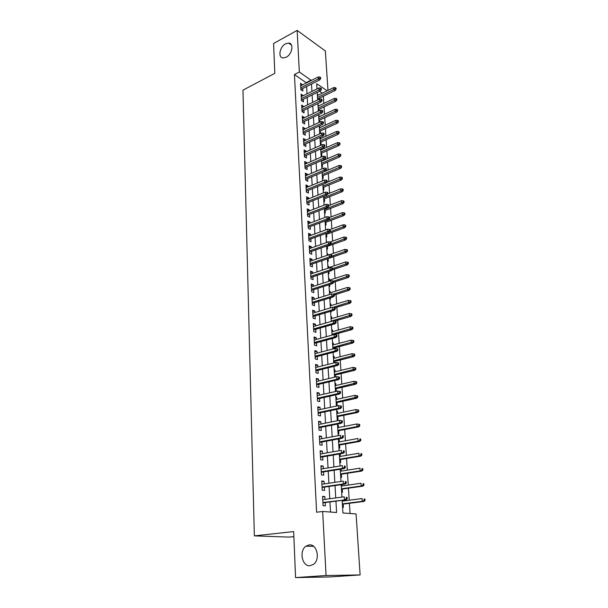 <?xml version="1.0" encoding="UTF-8"?>
<svg xmlns="http://www.w3.org/2000/svg" width="608" height="608" viewBox="0 0 608 608"><rect width="100%" height="100%" fill="white"/><g stroke="black" fill="none" stroke-linecap="round" stroke-linejoin="round"><path stroke-width="0.91" d="M309.122 544.928C316.943 543.605 320.621 559.474 313.5 564.361L310.103 565.721C302.108 566.808 298.824 550.772 305.976 546.166L309.122 544.928M285.562 43.837L288.587 43.062C294.135 43.039 292.258 54.294 286.193 57.213L283.328 57.958C277.696 58.064 279.498 46.846 285.562 43.837M293.877 536.606L289.112 537.107L254.357 535.868L242.972 90.151L274.816 73.34L273.592 43.487L297.145 30.4L325.364 51.004L327.978 90.387M350.056 513.494L349.402 503.31M349.212 500.224L348.437 488.201M348.24 485.093L347.487 473.275M347.29 470.151L346.545 458.523M346.34 455.384L345.61 443.946M345.405 440.792L344.69 429.544M344.485 426.375L343.778 415.317M343.573 412.125L342.882 401.25M342.676 398.042L341.992 387.349M341.787 384.127L341.111 373.601M340.906 370.371L340.244 360.02M340.039 356.767L339.386 346.59M339.173 343.33L338.534 333.313M338.329 330.038L337.698 320.188M337.486 316.897L336.87 307.207M336.657 303.901L336.049 294.371M335.836 291.057L335.236 281.679M335.023 278.358L334.43 269.124M334.218 265.795L333.64 256.713M333.427 253.369L332.85 244.431M332.637 241.08L332.074 232.286M331.862 228.92L331.307 220.271M331.094 216.896L330.547 208.384M330.334 205.002L329.794 196.627M329.582 193.238L329.05 184.992M328.837 181.594L328.32 173.485M328.1 170.08L327.59 162.093M327.37 158.68L326.868 150.822M326.648 147.402L326.154 139.673M325.934 136.245L325.447 128.63M325.227 125.202L324.748 117.709M324.528 114.274L324.056 106.894M323.836 103.451L323.372 96.193M342.144 500.308L342.92 512.97L356.075 513.935L360.118 574.932L326.063 575.518L322.666 511.472L336.604 512.506L335.935 501.129M326.063 575.518L295.564 577.6L330.205 576.931L360.118 574.932M325.029 499.381L324.877 496.584L322.559 496.364L323.061 505.681L325.379 505.871L325.196 502.542M324.186 483.938L324.041 481.247L321.738 480.981L322.232 490.185L324.543 490.428L324.36 487.122M323.357 468.692L323.22 466.1L320.933 465.781L321.419 474.878L323.714 475.167L323.532 471.892M322.544 453.629L322.407 451.136L320.135 450.779L320.614 459.762L322.894 460.096L322.719 456.851M321.738 438.748L321.609 436.362L319.337 435.951L319.816 444.828L322.088 445.208L321.913 441.993M320.94 424.042L320.811 421.754L318.562 421.306L319.025 430.069L321.29 430.494L321.115 427.31M320.15 409.518L320.028 407.33L317.786 406.836L318.25 415.492L320.5 415.963L320.325 412.802M319.375 395.17L319.261 393.072L317.026 392.532L317.482 401.09L319.724 401.607L319.55 398.468M318.6 380.996L318.493 378.982L316.274 378.404L316.722 386.863L318.949 387.418L318.782 384.309M317.84 366.981L317.741 365.058L315.529 364.443L315.97 372.795L318.189 373.396L318.022 370.31M317.087 353.134L316.988 351.295L314.792 350.641L315.233 358.902L317.437 359.533L317.27 356.478M316.35 339.446L316.251 337.698L314.062 336.999L314.496 345.162L316.692 345.838L316.532 342.806M315.613 325.918L315.522 324.254L313.34 323.517L313.774 331.588L315.962 332.302L315.795 329.293M314.891 312.542L314.8 310.962L312.634 310.194L313.059 318.166L315.233 318.919L315.073 315.932M314.169 299.326L314.093 297.821L311.927 297.016L312.352 304.904L314.518 305.687L314.359 302.731M313.462 286.262L313.386 284.833L311.235 283.997L311.653 291.794L313.804 292.608L313.644 289.674M312.763 273.342L312.687 271.989L310.551 271.115L310.962 278.829L313.105 279.68L312.945 276.769M312.071 260.566L311.995 259.289L309.867 258.385L310.278 266.008L312.413 266.897L312.254 264.001M311.38 247.935L311.319 246.734L309.198 245.799L309.601 253.331L311.729 254.25L311.57 251.385M310.703 235.448L310.642 234.316L308.537 233.35L308.932 240.798L311.045 241.748L310.893 238.906M310.034 223.09L309.974 222.034L307.876 221.038L308.271 228.403L310.376 229.383L310.224 226.564M309.373 210.877L309.32 209.889L307.23 208.856L307.618 216.152L309.715 217.162L309.563 214.358M308.72 198.801L308.666 197.874L306.584 196.817L306.972 204.022L309.054 205.063L308.91 202.289M308.066 186.846L308.02 185.987L305.953 184.9L306.333 192.037L308.408 193.108L308.256 190.35M307.428 175.028L307.382 174.238L305.322 173.12L305.695 180.173L307.762 181.275L307.618 178.532M306.789 163.332L306.751 162.602L304.699 161.462L305.072 168.439L307.131 169.571L306.987 166.85M306.166 151.764L306.128 151.103L304.084 149.933L304.456 156.834L306.5 157.989L306.356 155.291M305.543 140.326L305.512 139.718L303.476 138.525L303.84 145.35L305.877 146.536L305.733 143.853M304.927 129.002L304.897 128.455L302.875 127.232L303.232 133.996L305.269 135.196L305.125 132.536M304.319 117.8L302.282 116.067L302.632 122.755L304.654 123.979L304.517 121.342M303.719 106.712L301.69 105.017L302.039 111.629L304.053 112.883L303.916 110.268M303.126 95.745L301.104 94.073L301.454 100.624L303.46 101.901L303.316 99.302M317.391 95.152L318.052 94.833L318.075 95.228M318.349 99.621L318.288 98.663M318.037 105.769L318.706 105.45L318.729 105.898M319.033 110.816L318.942 109.334M318.691 116.493L319.36 116.181L319.39 116.683M319.724 122.124L319.603 120.11M319.352 127.33L320.028 127.019L320.066 127.574M319.709 133.137L320.416 133.57L320.272 130.994M320.021 138.274L320.705 137.97L320.735 138.578M320.386 144.164L321.108 144.598L320.948 141.998M320.697 149.332L321.381 149.036L321.419 149.705M321.062 155.306L321.792 155.724L321.632 153.11M321.754 166.569L322.483 166.98L322.324 164.342M322.111 160.938L322.073 160.352M322.445 177.946L323.182 178.349L323.015 175.689M323.152 189.445L323.889 189.833L323.722 187.158M323.859 201.066L324.604 201.446L324.436 198.748M324.573 212.808L325.318 213.18L325.158 210.467M325.303 224.686L326.048 225.044L325.88 222.308M326.032 236.687L326.785 237.036L326.618 234.278M326.367 242.121L327.081 241.862L327.112 242.318M326.777 248.816L327.53 249.151L327.362 246.377M327.112 254.288L327.834 254.038L327.894 255.086M327.53 261.075L328.282 261.41L328.115 258.605M327.864 266.585L328.586 266.342L328.67 267.649M328.282 273.478L329.042 273.79L328.905 271.48M328.624 279.026L329.354 278.783L329.437 280.166M329.05 286.011L329.817 286.315L329.703 284.536M329.392 291.597L330.121 291.369L330.212 292.813M329.825 298.688L330.592 298.984L330.516 297.745M330.167 304.312L330.904 304.084L331.003 305.611M330.608 311.509L331.383 311.782L331.337 311.114M330.957 317.163L331.694 316.95L331.793 318.546M331.748 330.167L332.492 329.954L332.599 331.634M332.553 343.307L333.306 343.11L333.412 344.865M333.648 348.772L333.61 348.11M333.366 356.607L334.119 356.41L334.233 358.249M334.514 362.794L334.43 361.486M334.187 370.059L334.947 369.869L335.069 371.792M335.388 376.983L335.266 375.007M335.016 383.656L335.783 383.481L335.905 385.487M336.27 391.354L336.102 388.694M335.859 397.419L336.627 397.252L336.756 399.342M336.346 405.407L337.144 405.589L336.954 402.534M336.71 411.342L337.486 411.175L337.622 413.356M337.204 419.452L338.002 419.611L337.812 416.533M337.569 425.425L338.352 425.273L338.489 427.538M338.071 433.656L338.876 433.808L338.686 430.7M338.443 439.675L339.226 439.531L339.37 441.894M338.952 448.035L339.758 448.164L339.568 445.033M339.317 454.092L340.115 453.956L340.267 456.41M339.842 462.582L340.647 462.696L340.457 459.534M340.738 477.303L341.552 477.402L341.362 474.217M341.164 471.109L341.042 469.118M341.65 492.199L342.471 492.282L342.274 489.068M342.084 485.982L341.992 484.561M322.339 93.146L319.588 91.306M317.338 94.362L318.052 94.833M317.992 104.986L318.706 105.45M318.645 115.725L319.36 116.181M319.306 126.57L320.028 127.019M319.975 137.53L320.705 137.97M325.592 229.467L326.177 229.74M326.329 241.52L327.081 241.862M327.074 253.703L327.834 254.038M327.826 266.023L328.586 266.342M328.586 278.479L329.354 278.783M329.361 291.065L330.121 291.369M330.136 303.802L330.904 304.084M330.927 316.677L331.694 316.95M331.717 329.696L332.492 329.954M332.523 342.859L333.306 343.11M333.336 356.182L334.119 356.41M334.164 369.649L334.947 369.869M334.993 383.276L335.783 383.481M335.836 397.062L336.627 397.252M336.688 411L337.486 411.175M337.546 425.114L338.352 425.273M338.42 439.386L339.226 439.531M342.57 507.285L343.391 507.346L343.193 504.108M343.003 501.038L342.958 500.202M306.417 82.931L294.447 74.533L316.608 512.225L322.666 511.472M330.524 512.058L329.954 501.919M329.779 498.742L329.088 486.438M328.905 483.246L328.229 471.147M328.046 467.932L327.378 456.053M327.195 452.816L326.542 441.134M326.359 437.882L325.713 426.398M325.531 423.122L324.892 411.844M324.71 408.546L324.087 397.457M323.897 394.151L323.289 383.245M323.099 379.916L322.498 369.2M322.308 365.856L321.716 355.323M321.533 351.964L320.948 341.605M320.758 338.23L320.188 328.046M319.998 324.657L319.436 314.64M319.246 311.243L318.691 301.393M318.493 297.981L317.954 288.298M317.764 284.871L317.224 275.348M317.034 271.913L316.51 262.55M316.312 259.099L315.795 249.888M315.598 246.43L315.088 237.371M314.898 233.898L314.397 224.99M314.199 221.51L313.705 212.754M313.515 209.258L313.029 200.648M312.831 197.144L312.352 188.67M312.162 185.159L311.691 176.822M311.494 173.31L311.03 165.11M310.832 161.584L310.384 153.52M310.179 149.986L309.738 142.052M309.54 138.51L309.1 130.705M308.902 127.156L308.469 119.48M308.271 115.923L307.846 108.368M307.648 104.812L307.23 97.379M307.025 93.814L306.614 86.503M302.533 84.892L300.527 83.25L300.876 89.733L302.868 91.033L302.731 88.456M295.564 577.6L293.672 531.567L254.357 535.868M294.447 74.533L299.349 72.002L297.145 30.4M311.288 80.476L299.349 72.002M335.745 497.937L335.023 485.579M334.833 482.364L334.126 470.212M333.936 466.982L333.237 455.042M333.047 451.79L332.356 440.063M332.166 436.787L331.489 425.258M331.299 421.967L330.63 410.636M330.44 407.322L329.787 396.188M329.589 392.859L328.951 381.908M328.753 378.571L328.122 367.802M327.925 364.45L327.309 353.864M327.112 350.489L326.496 340.085M326.298 336.703L325.698 326.473M325.5 323.076L324.915 313.014M324.71 309.601L324.132 299.714M323.935 296.286L323.365 286.566M323.16 283.13L322.605 273.57M322.4 270.119L321.845 260.718M321.647 257.252L321.1 248.011M320.902 244.538L320.37 235.44M320.165 231.96L319.641 223.022M319.436 219.526L318.919 210.733M318.714 207.229L318.204 198.58M317.999 195.069L317.505 186.565M317.3 183.046L316.806 174.678M316.601 171.144L316.114 162.921M315.909 159.38L315.438 151.286M315.225 147.744L314.762 139.779M314.556 136.23L314.093 128.402M313.888 124.838L313.432 117.139M313.226 113.574L312.786 105.997M312.573 102.425L312.14 94.97M311.927 91.39L311.494 84.056M327.172 90.782L316.684 83.706L317.004 88.874M317.224 92.469L317.68 99.948M317.9 103.527L318.364 111.135M318.584 114.707L319.056 122.436M319.276 126.008L319.755 133.866M319.968 137.431L320.462 145.418M320.674 148.983L321.176 157.1M321.389 160.649L321.898 168.91M322.111 172.452L322.62 180.85M322.84 184.384L323.365 192.918M323.578 196.445L324.11 205.124M324.322 208.643L324.862 217.466M325.075 220.97L325.622 229.946M325.835 233.442L326.397 242.569M326.61 246.058L327.172 255.337M327.385 258.818L327.963 268.257M328.176 271.715L328.761 281.314M328.974 284.772L329.574 294.53M329.779 297.973L330.387 307.906M330.6 311.334L331.216 321.427M331.421 324.847L332.052 335.114M332.257 338.519L332.895 348.969M333.1 352.351L333.754 362.984M333.959 366.358L334.62 377.165M334.826 380.524L335.494 391.522M335.7 394.866L336.384 406.053M336.589 409.382L337.288 420.766M337.486 424.072L338.192 435.655M338.398 438.946L339.112 450.733M339.317 454.001L340.047 465.994M340.244 469.247L340.989 481.452M341.187 484.682L341.947 497.108M306.394 82.506L311.258 80.043M300.648 85.515L302.518 84.565M301.226 96.3L303.103 95.365M301.804 107.198L303.696 106.278M302.396 118.21L304.296 117.306M302.989 129.344L304.897 128.455M303.59 140.592L305.512 139.718M304.19 151.962L306.128 151.103M304.806 163.453L306.751 162.602M305.429 175.066L307.382 174.238M306.052 186.8L308.02 185.987M306.683 198.672L308.666 197.874M307.321 210.672L309.32 209.889M307.975 222.794L309.974 222.034M308.628 235.06L310.642 234.316M309.29 247.464L311.319 246.734M309.958 260.004L311.995 259.289M310.635 272.68L312.687 271.989M311.319 285.502L313.386 284.833M312.01 298.475L314.093 297.821M312.71 311.592L314.8 310.962M313.416 324.862L315.522 324.254M314.131 338.284L316.251 337.698M314.853 351.865L316.988 351.295M315.59 365.598L317.741 365.058M316.327 379.498L318.493 378.982M317.08 393.566L319.261 393.072M317.84 407.801L320.028 407.33M318.607 422.203L320.811 421.754M319.382 436.78L321.609 436.362M320.173 451.531L322.407 451.136M320.971 466.473L323.22 466.1M321.776 481.589L324.041 481.247M322.59 496.896L324.877 496.584M300.854 89.391L319.724 79.929L318.296 78.964L300.77 87.78M319.899 78.082L320.69 78.622L320.621 77.528L319.831 76.988L319.899 78.082L318.296 78.964L318.174 76.996L300.664 85.834M319.724 79.929L320.69 78.622M319.831 76.988L318.174 76.996M336.118 89.209L336.042 88.137L335.282 87.613L335.358 88.692L336.118 89.209L335.145 90.478L333.784 89.543L333.655 87.613L317.414 95.555M335.358 88.692L317.528 97.462M335.145 90.478L317.619 98.99M333.655 87.613L335.282 87.613M301.431 100.229L320.408 90.904L318.98 89.946L301.348 98.64M320.591 89.064L321.381 89.596L321.313 88.494L320.522 87.962L320.591 89.064L318.98 89.946L318.858 87.962L301.241 96.672M320.408 90.904L321.381 89.596M320.522 87.962L318.858 87.962M302.016 111.18L321.1 101.984L319.671 101.05L301.933 109.615M321.29 100.168L322.08 100.692L322.012 99.575L321.214 99.058L321.29 100.168L319.671 101.05L319.542 99.043L301.826 107.631M321.1 101.984L322.08 100.692M321.214 99.058L319.542 99.043M302.609 122.246L321.807 113.187L320.363 112.267L302.526 120.711M321.989 111.393L322.795 111.902L322.719 110.778L321.921 110.268L321.989 111.393L320.363 112.267L320.241 110.238L302.419 118.704M321.807 113.187L322.795 111.902M321.921 110.268L320.241 110.238M303.202 133.426L322.514 124.511L321.07 123.614L303.126 131.921M322.704 122.74L323.509 123.242L323.433 122.102L322.635 121.6L322.704 122.74L321.07 123.614L320.94 121.562L303.02 129.892M322.514 124.511L323.509 123.242M322.635 121.6L320.94 121.562M336.87 100.001L336.794 98.914L336.042 98.405L336.118 99.492L336.87 100.001L335.897 101.255L334.537 100.343L334.4 98.39L318.06 106.218M336.118 99.492L318.182 108.148M335.897 101.255L318.273 109.653M334.4 98.39L336.042 98.405M337.638 110.899L337.562 109.805L336.802 109.303L336.878 110.405L337.638 110.899L336.657 112.153L335.289 111.256L335.152 109.28L318.721 116.994M336.878 110.405L318.843 118.948M336.657 112.153L318.934 120.422M335.152 109.28L336.802 109.303M338.413 121.919L338.337 120.81L337.569 120.323L337.653 121.425L338.413 121.919L337.432 123.158L336.049 122.284L335.912 120.285L319.39 127.885M337.653 121.425L319.512 129.861M337.432 123.158L319.595 131.305M335.912 120.285L337.569 120.323M339.196 133.053L339.12 131.936L338.352 131.45L338.428 132.574L339.196 133.053L338.208 134.284L336.824 133.426L336.68 131.412L320.059 138.89M338.428 132.574L320.18 140.881M338.208 134.284L320.272 142.302M336.68 131.412L338.352 131.45M303.81 144.727L323.236 135.964L321.776 135.082L303.726 143.245M323.426 134.201L324.231 134.695L324.155 133.547L323.35 133.053L323.426 134.201L321.776 135.082L321.647 133.008L303.62 141.2M323.236 135.964L324.231 134.695M323.35 133.053L321.647 133.008M339.986 144.301L339.91 143.176L339.135 142.705L339.218 143.83L339.986 144.301L338.99 145.525L337.6 144.681L337.463 142.652L320.743 150.001M339.218 143.83L320.864 152.015M338.99 145.525L320.948 153.406M337.463 142.652L339.135 142.705M304.418 156.15L323.958 147.531L322.498 146.672L304.342 154.698M324.155 145.798L324.961 146.277L324.892 145.114L324.079 144.628L324.155 145.798L322.498 146.672L322.369 144.575L304.228 152.631M323.958 147.531L324.961 146.277M324.079 144.628L322.369 144.575M340.784 155.671L340.708 154.531L339.933 154.075L340.009 155.215L340.784 155.671L339.781 156.887L338.39 156.066L338.246 154.006L321.427 161.234M340.009 155.215L321.548 163.271M339.781 156.887L321.632 164.631M338.246 154.006L339.933 154.075M305.034 167.686L324.695 159.228L323.228 158.384L304.958 166.273M324.892 157.51L325.706 157.981L325.63 156.811L324.816 156.332L324.892 157.51L323.228 158.384L323.091 156.271L304.844 164.175M324.695 159.228L325.706 157.981M324.816 156.332L323.091 156.271M341.597 167.17L341.514 166.014L340.738 165.558L340.814 166.721L341.597 167.17L340.586 168.37L339.18 167.565L339.036 165.49L322.118 172.588M340.814 166.721L322.248 174.64M340.586 168.37L322.324 175.978M339.036 165.49L340.738 165.558M305.657 179.36L325.432 171.053L323.958 170.232L305.581 177.969M325.637 169.358L326.45 169.822L326.374 168.629L325.561 168.173L325.637 169.358L323.958 170.232L323.828 168.089L305.467 175.856M325.432 171.053L326.45 169.822M325.561 168.173L323.828 168.089M342.41 178.782L342.327 177.62L341.552 177.179L341.628 178.342L342.41 178.782L341.392 179.976L339.986 179.193L339.842 177.088L326.602 182.514M341.628 178.342L322.947 186.139M341.392 179.976L323.03 187.446M339.842 177.088L341.552 177.179M306.288 191.155L326.184 183.016L324.702 182.21L306.212 189.795M326.39 181.344L327.21 181.784L327.134 180.584L326.314 180.135L326.39 181.344L324.702 182.21L324.566 180.044L306.098 187.659M326.184 183.016L327.21 181.784M326.314 180.135L324.566 180.044M343.239 190.524L343.155 189.346L342.372 188.913L342.448 190.099L343.239 190.524L342.213 191.71L340.799 190.942L340.655 188.822L327.97 193.884L327.894 192.675L327.074 192.234L327.15 193.45L327.97 193.891L326.937 195.1L306.918 203.08M342.448 190.099L323.654 197.752M342.213 191.71L323.737 199.029M340.655 188.822L342.372 188.913M326.937 195.1L325.455 194.324L306.85 201.757M327.15 193.45L325.455 194.324L325.318 192.128L306.736 199.591M327.074 192.234L325.318 192.128M344.067 202.396L343.984 201.202L343.201 200.784L343.284 201.978L344.067 202.396L343.041 203.574L341.62 202.821L341.468 200.678L328.715 205.633M343.284 201.978L324.376 209.494M343.041 203.574L324.452 210.74M341.468 200.678L343.201 200.784M307.564 215.133L327.704 207.328L326.215 206.568L307.496 213.841M327.917 205.702L328.746 206.127L328.67 204.896L327.841 204.47L327.917 205.702L326.215 206.568L326.078 204.356L307.374 211.66M327.704 207.328L328.746 206.127M327.841 204.47L326.078 204.356M344.911 214.396L344.827 213.188L344.037 212.785L344.12 213.993L344.911 214.396L343.877 215.559L342.448 214.837L342.304 212.663L329.468 217.512M344.12 213.993L325.098 221.358M343.877 215.559L325.174 222.574M342.304 212.663L344.037 212.785M308.21 227.324L328.48 219.693L326.982 218.956L308.15 226.062M328.692 218.09L329.528 218.5L329.445 217.254L328.616 216.843L328.692 218.09L326.982 218.956L326.846 216.714L308.028 223.858M328.48 219.693L329.528 218.5M328.616 216.843L326.846 216.714M345.762 226.526L345.678 225.31L344.888 224.914L344.972 226.13L345.762 226.526L344.721 227.681L343.292 226.974L343.14 224.778L329.962 229.619M344.972 226.13L329.384 232.058M344.721 227.681L325.903 234.536M343.14 224.778L344.888 224.914M308.872 239.643L329.262 232.195L327.758 231.481L308.803 238.427M329.483 230.614L330.319 231.01L330.235 229.756L329.399 229.353L329.483 230.614L327.758 231.481L327.621 229.216L308.689 236.193M329.262 232.195L330.319 231.01M329.399 229.353L327.621 229.216M346.628 238.792L346.537 237.561L345.747 237.173L345.83 238.412L346.628 238.792L345.572 239.932L344.136 239.248L343.984 237.029L330.06 241.999M345.83 238.412L330.843 243.968M345.572 239.932L326.64 246.628M343.984 237.029L345.747 237.173M309.533 252.107L330.06 244.834L328.54 244.142L309.472 250.922M330.281 243.284L331.117 243.671L331.033 242.394L330.197 242.007L330.281 243.284L328.54 244.142L328.404 241.855L309.35 248.664M330.06 244.834L331.117 243.671M330.197 242.007L328.404 241.855M347.502 251.195L347.411 249.949L346.613 249.576L346.697 250.823L347.502 251.195L346.438 252.32L344.994 251.666L344.842 249.417L329.627 254.684M346.697 250.823L331.907 256.166M346.438 252.32L327.393 258.856M344.842 249.417L346.613 249.576M310.209 264.708L330.858 257.625L329.338 256.956L310.148 263.56M331.079 256.097L331.922 256.47L331.846 255.185L331.003 254.805L331.079 256.097L329.338 256.956L329.194 254.638L310.027 261.273M330.858 257.625L331.922 256.47M331.003 254.805L329.194 254.638M348.376 263.735L348.293 262.474L347.487 262.116L347.578 263.378L348.376 263.735L347.312 264.852L345.868 264.214L345.709 261.942L327.94 267.892M347.578 263.378L332.69 268.599M347.312 264.852L332.378 269.808M345.709 261.942L347.487 262.116M310.886 277.453L331.672 270.56L330.144 269.914L310.825 276.336M331.9 269.055L332.743 269.42L332.66 268.113L331.816 267.756L331.9 269.055L330.144 269.914L330 267.573L310.703 274.026M331.672 270.56L332.743 269.42M331.816 267.756L330 267.573M349.273 276.412L349.182 275.135L348.376 274.793L348.46 276.07L349.273 276.412L348.202 277.522L346.742 276.906L346.583 274.611L328.708 280.402M348.46 276.07L333.45 281.185M348.202 277.522L333.556 282.218M346.583 274.611L348.376 274.793M311.577 290.335L332.492 283.647L330.957 283.024L311.516 289.264M332.72 282.173L333.572 282.515L333.488 281.2L332.637 280.85L332.72 282.173L330.957 283.024L330.805 280.66L311.395 286.93M332.492 283.647L333.572 282.515M332.637 280.85L330.805 280.66M350.17 289.241L350.079 287.949L349.273 287.622L349.364 288.906L350.17 289.241L349.091 290.328L347.632 289.742L347.472 287.424L329.483 293.048M349.364 288.906L333.526 294.12M349.091 290.328L334.354 294.895M347.472 287.424L349.273 287.622M312.269 303.369L333.321 296.886L331.778 296.294L312.216 302.343M333.556 295.435L334.408 295.769L334.324 294.432L333.473 294.105L333.556 295.435L331.778 296.294L331.626 293.892L312.086 299.972M333.321 296.886L334.408 295.769M333.473 294.105L331.626 293.892M351.082 302.206L350.991 300.907L350.178 300.588L350.269 301.895L351.082 302.206L349.995 303.286L348.528 302.723L348.369 300.375L330.258 305.832M350.269 301.895L333.055 307.352M349.995 303.286L335 307.762M348.369 300.375L350.178 300.588M312.976 316.555L334.157 310.278L332.614 309.708L312.922 315.567M334.4 308.856L335.259 309.176L335.168 307.823L334.309 307.504L334.4 308.856L332.614 309.708L332.462 307.283L312.793 313.173M334.157 310.278L335.259 309.176M334.309 307.504L332.462 307.283M352.009 315.324L351.91 314.009L351.097 313.705L351.188 315.028L352.009 315.324L350.907 316.396L349.433 315.856L349.273 313.477L331.048 318.759M351.188 315.028L331.193 321.108M350.907 316.396L334.788 321.024M349.273 313.477L351.097 313.705M313.682 329.893L335.008 323.821L333.45 323.289L313.637 328.943M335.251 322.438L336.11 322.734L336.026 321.374L335.168 321.07L335.251 322.438L333.45 323.289L333.298 320.834L313.508 326.526M335.008 323.821L336.11 322.734M335.168 321.07L333.298 320.834M352.936 328.594L352.845 327.264L352.024 326.975L352.116 328.312L352.936 328.594L351.834 329.65L350.352 329.133L350.185 326.732L331.854 331.839M352.116 328.312L331.998 334.21M351.834 329.65L332.052 335.099M350.185 326.732L352.024 326.975M314.404 343.383L335.867 337.531L334.301 337.022L314.351 342.479M336.11 336.178L336.984 336.46L336.893 335.084L336.026 334.795L336.11 336.178L334.301 337.022L334.149 334.537L314.222 340.032M335.867 337.531L336.984 336.46M336.026 334.795L334.149 334.537M353.879 342.015L353.788 340.67L352.959 340.396L353.058 341.749L353.879 342.015L352.769 343.056L351.28 342.57L351.112 340.138L332.66 345.063M353.058 341.749L332.804 347.464M352.769 343.056L332.857 348.316M351.112 340.138L352.959 340.396M315.134 357.033L336.741 351.409L335.168 350.922L315.088 356.174M336.984 350.079L337.858 350.352L337.767 348.954L336.9 348.68L336.984 350.079L335.168 350.922L335.008 348.414L314.952 353.696M336.741 351.409L337.858 350.352M336.9 348.68L335.008 348.414M354.836 355.596L354.738 354.228L353.909 353.97L354.008 355.338L354.836 355.596L353.719 356.622L352.222 356.159L352.055 353.704L333.473 358.446M354.008 355.338L333.625 360.863M353.719 356.622L333.67 361.676M352.055 353.704L353.909 353.97M315.871 370.842L337.615 365.446L336.042 364.998L315.826 370.029M337.873 364.154L338.747 364.405L338.656 362.991L337.782 362.74L337.873 364.154L336.042 364.998L335.882 362.452L315.689 367.521M337.615 365.446L338.747 364.405M337.782 362.74L335.882 362.452M355.802 369.337L355.703 367.954L354.874 367.711L354.966 369.094L355.802 369.337L354.677 370.34L353.172 369.915L353.005 367.422L334.301 371.974M354.966 369.094L334.453 374.429M354.677 370.34L334.499 375.197M353.005 367.422L354.874 367.711M316.616 384.818L338.504 379.658L336.923 379.232L316.57 384.043M338.762 378.396L339.644 378.632L339.553 377.196L338.679 376.96L338.762 378.396L336.923 379.232L336.764 376.656L316.434 381.512M338.504 379.658L339.644 378.632M338.679 376.96L336.764 376.656M356.774 383.23L356.683 381.839L355.847 381.611L355.938 383.01L356.774 383.23L355.642 384.226L354.137 383.823L353.962 381.307L335.137 385.662M355.938 383.01L335.289 388.14M355.642 384.226L335.335 388.869M353.962 381.307L355.847 381.611M317.368 398.954L339.408 394.037L337.82 393.642L317.33 398.232M339.674 392.806L340.556 393.026L340.465 391.582L339.583 391.354L339.674 392.806L337.82 393.642L337.653 391.035L317.194 395.664M339.408 394.037L340.556 393.026M339.583 391.354L337.653 391.035M318.128 413.265L340.32 408.591L338.724 408.234L318.098 412.589M340.586 407.398L341.476 407.603L341.384 406.136L340.495 405.931L340.586 407.398L338.724 408.234L338.557 405.589L317.954 409.99M340.32 408.591L341.476 407.603M340.495 405.931L338.557 405.589M318.904 427.743L341.248 423.328L339.636 423.001L318.866 427.12M341.514 422.165L342.41 422.355L342.312 420.865L341.422 420.683L341.514 422.165L339.636 423.001L339.469 420.326L318.729 424.49M341.248 423.328L342.41 422.355M341.422 420.683L339.469 420.326M357.762 397.298L357.664 395.884L356.828 395.671L356.926 397.085L357.762 397.298L356.622 398.278L355.11 397.906L354.935 395.352L335.988 399.509M356.926 397.085L336.14 402.017M356.622 398.278L336.178 402.701M354.935 395.352L356.828 395.671M358.766 411.525L358.667 410.096L357.823 409.906L357.922 411.335L358.766 411.525L357.618 412.49L356.09 412.148L355.916 409.572L336.84 413.516M357.922 411.335L356.09 412.148L336.999 416.054M357.618 412.49L337.037 416.693M355.916 409.572L357.823 409.906M359.776 425.927L359.678 424.483L358.826 424.308L358.933 425.752L359.776 425.927L358.621 426.877L357.094 426.565L356.911 423.958L337.706 427.69M358.933 425.752L357.094 426.565L337.866 430.259M358.621 426.877L337.904 430.852M356.911 423.958L358.826 424.308M319.686 442.404L342.182 438.246L340.564 437.95L319.656 441.826M342.456 437.122L343.353 437.289L343.254 435.784L342.357 435.617L342.456 437.122L340.564 437.95L340.396 435.244L319.512 439.166M342.357 435.617L343.254 435.784M342.182 438.246L343.353 437.289M360.802 440.504L360.696 439.037L359.845 438.877L359.951 440.352L360.802 440.504L359.632 441.431L358.097 441.15L357.914 438.512L338.588 442.031M359.845 438.877L360.696 439.037M359.951 440.352L358.097 441.15L338.74 444.63M359.632 441.431L338.778 445.178M320.477 457.239L343.125 453.348L341.506 453.082L320.446 456.707M343.406 452.261L344.31 452.405L344.212 450.885L343.307 450.741L343.406 452.261L341.506 453.082L341.331 450.346L320.302 454.016M343.307 450.741L344.212 450.885M343.125 453.348L344.31 452.405M361.836 455.255L361.737 453.773L360.878 453.636L360.985 455.118L361.836 455.255L360.658 456.167L359.123 455.916L358.933 453.249L339.469 456.547M360.878 453.636L361.737 453.773M360.985 455.118L359.123 455.916L339.629 459.177M360.658 456.167L339.659 459.671M321.275 472.249L344.082 468.639L342.456 468.411L321.252 471.778M344.371 467.59L345.276 467.719L345.177 466.176L344.272 466.047L344.371 467.59L342.456 468.411L342.281 465.637L321.108 469.057M344.272 466.047L345.177 466.176M344.082 468.639L345.276 467.719M362.885 470.189L362.786 468.684L361.927 468.563L362.026 470.068L362.885 470.189L361.699 471.078L360.156 470.866L359.966 468.16L340.366 471.238M361.927 468.563L362.786 468.684M362.026 470.068L360.156 470.866L340.533 473.898M361.699 471.078L340.556 474.339M322.088 487.456L345.055 484.12L343.414 483.93L322.065 487.038M345.344 483.117L346.256 483.223L346.157 481.658L345.245 481.551L345.344 483.117L343.414 483.93L343.239 481.118L321.921 484.28M345.245 481.551L346.157 481.658M345.055 484.12L346.256 483.223M363.949 485.306L363.842 483.786L362.984 483.679L363.09 485.199L363.949 485.306L362.756 486.18L361.198 485.997L361.008 483.261L341.278 486.096M362.984 483.679L363.842 483.786M363.09 485.199L361.198 485.997L341.438 488.794M362.756 486.18L341.468 489.182M322.909 502.846L346.036 499.799L322.886 502.482M346.332 498.834L347.244 498.917L347.145 497.344L346.233 497.253L346.332 498.834L344.394 499.647L344.212 496.804L322.742 499.685M346.233 497.253L347.145 497.344M346.036 499.799L347.244 498.917M365.028 500.604L364.922 499.069L364.055 498.986L364.162 500.521L365.028 500.604L363.82 501.456L362.262 501.311L362.064 498.545L342.198 501.144M364.055 498.986L364.922 499.069M364.162 500.521L362.262 501.311L342.365 503.872M363.82 501.456L342.38 504.207M288.587 43.062L291.506 45.121M305.976 546.166L313.614 546.349"/></g></svg>
